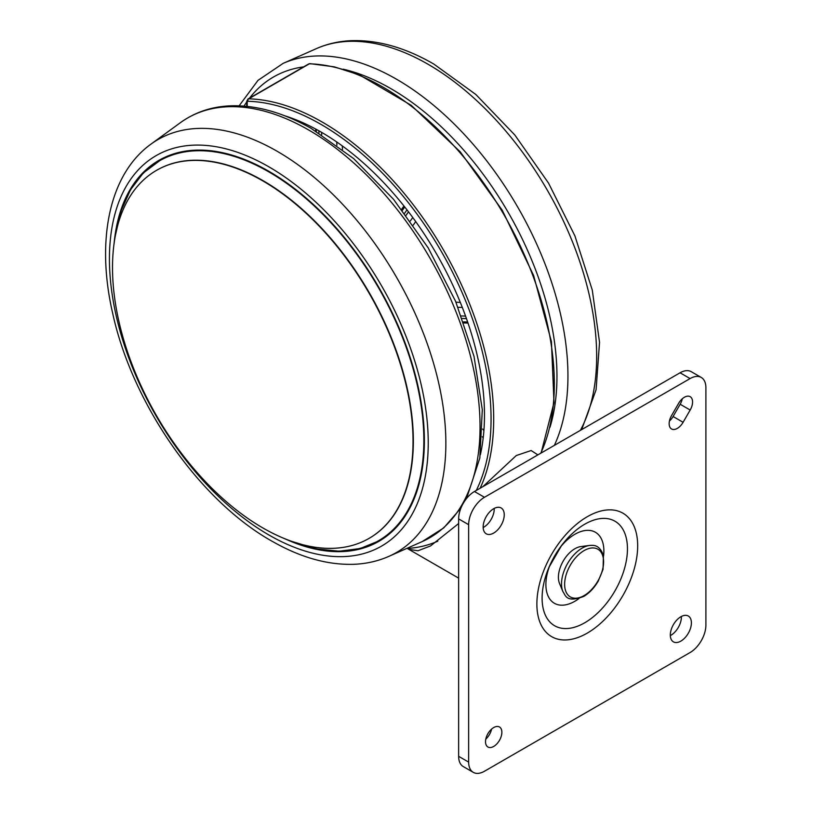 <?xml version="1.0" encoding="UTF-8"?>
<svg xmlns="http://www.w3.org/2000/svg" width="813" height="813" viewBox="0 0 813 813"><rect width="100%" height="100%" fill="white"/><g stroke="black" fill="none" stroke-linecap="round" stroke-linejoin="round"><path stroke-width="1.22" d="M458.634 523.531L430.514 545.95L417.963 550.767L408.756 549.324L407.13 548.267M284.55 538.623A219.957 126.991 -120 0 0 378.807 541.367A219.957 126.991 -120 0 0 412.211 364.041A219.957 126.991 -120 0 0 267.172 170.334A219.957 126.991 -120 0 0 158.86 160.395A219.957 126.991 -120 0 0 114.105 243.392M160.852 159.277A219.957 126.991 -120 0 0 155.71 162.783M264.377 528.806A212.498 122.682 -120 0 0 369.021 538.409A212.498 122.682 -120 0 0 401.287 367.09A212.498 122.682 -120 0 0 261.166 179.958A212.498 122.682 -120 0 0 156.523 170.354A212.498 122.682 -120 0 0 124.257 341.663A212.498 122.682 -120 0 0 264.377 528.806M493.694 746.436A11.555 6.677 -60 0 1 487.922 747.005A11.555 6.677 -60 0 1 486.144 737.747A11.555 6.677 -60 0 1 493.694 727.564A11.555 6.677 -60 0 1 499.477 726.985A11.555 6.677 -60 0 1 501.245 736.253A11.555 6.677 -60 0 1 493.694 746.436M681.375 616.478A14.908 8.608 -60 0 1 670.847 635.329A14.908 8.608 -60 0 1 670.329 635.614M680.857 641.111A14.908 8.608 -60 0 1 673.408 641.853A14.908 8.608 -60 0 1 671.121 629.902A14.908 8.608 -60 0 1 680.857 616.762A14.908 8.608 -60 0 1 688.316 616.03A14.908 8.608 -60 0 1 690.603 627.971A14.908 8.608 -60 0 1 680.857 641.111M494.213 508.42A14.908 8.608 -60 0 1 483.674 527.271A14.908 8.608 -60 0 1 483.166 527.556M493.694 533.054A14.908 8.608 -60 0 1 486.235 533.795A14.908 8.608 -60 0 1 483.959 521.844A14.908 8.608 -60 0 1 493.694 508.704A14.908 8.608 -60 0 1 501.154 507.962A14.908 8.608 -60 0 1 503.44 519.914A14.908 8.608 -60 0 1 493.694 533.054M677.32 428.39A11.555 6.677 120 0 0 683.093 422.293L690.176 410.026A11.555 6.677 120 0 0 690.176 396.683A11.555 6.677 120 0 0 678.621 403.35L671.538 415.616A11.555 6.677 120 0 0 671.538 428.959A11.555 6.677 120 0 0 677.32 428.39M682.27 398.807A11.555 6.677 -60 0 1 680.166 404.244L673.083 416.51A11.555 6.677 -60 0 1 669.424 421.053M603.592 555.909A41.006 23.679 120 0 0 574.893 534.273A41.006 23.679 120 0 0 560.248 547.312M549.862 565.299A41.006 23.679 120 0 0 549.73 598.937A41.006 23.679 120 0 0 574.893 601.244A41.006 23.679 120 0 0 578.978 598.541M589.588 545.442L580.838 546.58A23.303 13.455 120 0 0 574.893 548.734A23.303 13.455 120 0 0 559.527 583.5L562.911 591.64C565.442 594.649 565.614 603.368 583.724 596.427C589.395 593.053 594.222 587.972 598.195 581.173L603.043 569.385L603.439 555.259C599.151 544.344 593.673 545.279 589.588 545.442A29.166 16.839 120 0 0 582.138 548.135A29.166 16.839 120 0 0 562.911 591.64M458.634 756.324L468.654 762.106A22.368 12.917 120 0 0 473.288 772.35L463.268 766.568A22.368 12.917 -60 0 1 458.634 756.324L458.634 518.897A22.368 12.917 -60 0 1 474.457 491.509L484.467 497.292L690.085 378.573L680.064 372.791A22.368 12.917 -60 0 1 691.253 371.683L701.273 377.466A22.368 12.917 120 0 0 690.085 378.573M484.467 497.292A22.368 12.917 120 0 0 468.654 524.68L458.634 518.897M468.654 762.106L468.654 524.68M473.288 772.35A22.368 12.917 120 0 0 484.467 771.242L690.085 652.534A22.368 12.917 120 0 0 705.897 625.136L705.897 387.71A22.368 12.917 120 0 0 701.273 377.466M474.457 491.509L680.064 372.791M491.57 729.119A11.555 6.677 -60 0 1 485.808 739.098M375.169 542.901A219.957 126.991 -120 0 0 380.769 540.188M482.952 486.591L516.285 455.534L531.133 450.534L537.891 454.884M407.526 548.49A249.774 144.206 -120 0 0 437.78 541.184M284.611 115.741A231.136 133.444 60 0 1 480.361 454.792L480.371 454.752M540.767 453.217A242.325 139.907 -120 0 0 382.984 87.123A242.325 139.907 -120 0 0 309.357 63.81L248.727 98.82A242.325 139.907 60 0 1 322.344 122.123A242.325 139.907 60 0 1 480.137 488.227M460.941 508.084L443.725 527.901L422.191 541.59A242.294 139.887 -120 0 0 468.613 349.123A242.294 139.887 -120 0 0 306.877 128.972A242.294 139.887 -120 0 0 180.354 122.712L150.954 144.135C108.993 174.378 95.964 240.618 112.601 312.954C132.316 404.386 200.425 501.885 273.351 541.956C301.003 557.596 327.751 565.045 353.584 564.313C366.175 563.836 377.964 561.173 388.939 556.336A238.433 137.661 -120 0 0 434.609 366.937A238.433 137.661 -120 0 0 275.455 150.303A238.433 137.661 -120 0 0 150.954 144.135M343.299 69.207A234.866 135.598 60 0 1 390.89 88.647A234.866 135.598 60 0 1 549.995 427.232M580.38 430.351A238.433 137.661 60 0 0 428.065 64.268A238.433 137.661 60 0 0 316.389 48.628L283.137 63.373A242.294 139.887 60 0 1 396.612 79.268A242.294 139.887 60 0 1 554.364 445.372M270.546 535.919A225.435 130.151 -120 0 0 428.227 440.931A225.435 130.151 -120 0 0 267.131 165.832A225.435 130.151 -120 0 0 109.44 260.821A225.435 130.151 -120 0 0 270.546 535.919M421.601 405.341A219.581 126.777 60 0 1 378.848 540.909L381.256 539.517A219.581 126.777 -120 0 0 387.527 535.462M115.863 233.148A219.581 126.777 60 0 1 159.277 160.588A219.581 126.777 60 0 1 267.396 170.506A219.581 126.777 60 0 1 298.056 191.35M292.67 541.671L316.531 548.917L339.214 551.224L360.169 548.531L378.848 540.909A219.581 126.777 60 0 1 294.296 542.22M294.387 542.251A219.276 126.594 -120 0 0 423.248 424.284A219.276 126.594 -120 0 0 267.142 170.913A219.276 126.594 -120 0 0 115.883 233.057M369.183 538.318A212.498 122.682 -120 0 0 369.336 538.226A212.498 122.682 -120 0 0 401.602 366.907A212.498 122.682 -120 0 0 261.481 179.775A212.498 122.682 -120 0 0 156.838 170.171A212.498 122.682 -120 0 0 156.685 170.263M673.083 416.51L683.093 422.293M584.781 622.748A60.355 34.847 120 0 0 627.453 548.826A60.355 34.847 120 0 0 584.781 524.192A60.355 34.847 120 0 0 561.57 545.503A60.355 34.847 120 0 0 548.958 567.352A60.355 34.847 120 0 0 547.281 618.652A60.355 34.847 120 0 0 584.781 622.748M587.281 516.712A71.27 41.148 -60 0 1 637.677 545.818A71.27 41.148 -60 0 1 587.281 633.103A71.27 41.148 -60 0 1 536.875 604.008A71.27 41.148 -60 0 1 587.281 516.712M584.11 595.573A27.54 15.904 120 0 0 603.592 561.834A27.54 15.904 120 0 0 584.11 550.594A27.54 15.904 120 0 0 564.639 584.323A27.54 15.904 120 0 0 584.11 595.573M680.166 404.244L690.176 410.026M168.321 155.801A219.581 126.777 -120 0 0 161.685 159.196L168.189 155.852M244.012 106.097A234.866 135.598 60 0 1 246.674 102.052M249.591 98.068A234.866 135.598 60 0 1 303.625 66.869M342.243 145.862L342.507 149.44M336.917 145.192L336.673 141.919M410.331 220.953L412.76 217.508M415.728 221.593L413.278 225.079M455.971 302.223L460.3 302.385M462.323 307.446L458.054 307.284M463.603 321.877L467.658 322.029M466.479 318.625L462.373 318.472M461.428 315.942L465.575 316.105M404.62 213.23L406.988 209.856M408.512 211.837L406.124 215.232M404.732 206.969L402.384 210.323M318.97 132.997L318.808 130.751M321.562 132.326L321.735 134.734M316.166 129.297L316.318 131.381M482.627 429.051L483.898 430.565M483.196 437.841L482.302 436.764M309.357 63.81A3.73 2.154 -120 0 0 308.625 63.983L309.977 63.648A1.86 1.433 91.6 0 0 309.357 63.81M246.674 106.34L246.674 101.462L247.995 98.993A3.73 2.154 60 0 1 248.727 98.82A1.86 1.433 91.6 0 0 247.975 101.279A1.86 1.077 -120 0 0 247.223 102.214L247.223 106.401M246.674 101.462A1.86 1.077 0 0 0 247.223 102.214M476.276 490.452A240.455 138.83 -120 0 0 439.813 248.839A240.455 138.83 -120 0 0 247.975 101.279M458.634 578.124L408.756 549.324M180.354 122.712C194.541 112.468 210.872 106.849 229.347 105.873C255.282 104.755 282.528 112.235 311.054 128.322L353.675 158.606L393.522 199.297L428.207 247.884L455.615 301.359L474.03 356.419L482.302 409.691L479.822 458.024L466.53 498.542M388.939 556.336L422.191 541.59M581.702 429.589L596.081 389.752L599.537 342.344L592.281 290.058L574.913 235.902L548.551 183.138L514.832 135.009L475.818 94.471L433.786 64.044C405.514 47.703 378.167 39.908 351.744 40.65C339.153 41.128 327.365 43.79 316.389 48.628M381.256 539.517L387.405 535.554M561.57 545.503L548.958 567.352M115.517 234.845L121.178 210.557L130.517 189.754L143.322 172.956L161.685 159.196M239.124 105.812L257.995 80.365L283.137 63.373M468.024 323.096L463.979 322.944M401.602 209.307L403.939 205.974M315.8 131.076L315.647 129.013M247.995 98.993L308.625 63.983M309.977 63.648L334.245 66.829L359.57 74.979L411.175 105.284L460.209 151.797L502.292 210.303L533.633 275.536L551.417 341.602L553.999 402.587L541.092 453.034"/></g></svg>
